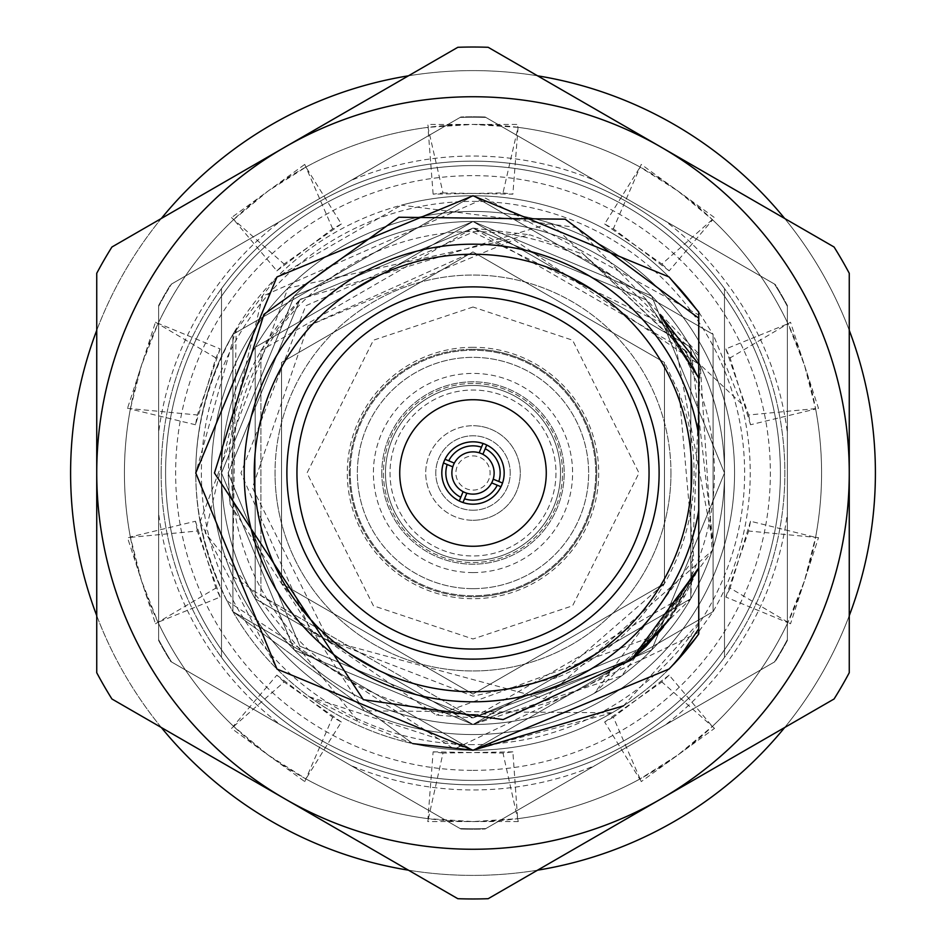 <?xml version="1.0" encoding="UTF-8"?>
<svg xmlns="http://www.w3.org/2000/svg" width="946" height="946" viewBox="0 0 946 946"><rect width="100%" height="100%" fill="white"/><g stroke="black" fill="none" stroke-linecap="round" stroke-linejoin="round"><path stroke-width="0.71" stroke-dasharray="4.73 3.55" d="M385.483 473A87.517 87.517 0 0 0 473 560.517A87.517 87.517 0 0 0 560.517 473A87.517 87.517 0 0 0 473 385.483A87.517 87.517 0 0 0 385.483 473A87.517 87.517 0 0 0 473 560.517A87.517 87.517 0 0 0 560.517 473A87.517 87.517 0 0 0 473 385.483A87.517 87.517 0 0 0 385.483 473A87.517 87.517 0 0 0 473 560.517A87.517 87.517 0 0 0 560.517 473A87.517 87.517 0 0 0 473 385.483A87.517 87.517 0 0 0 385.483 473A87.517 87.517 0 0 0 473 560.517A87.517 87.517 0 0 0 560.517 473A87.517 87.517 0 0 0 473 385.483A87.517 87.517 0 0 0 385.483 473M381.806 473A91.194 91.194 0 0 0 473 564.194A91.194 91.194 0 0 0 564.194 473A91.194 91.194 0 0 0 473 381.806A91.194 91.194 0 0 0 381.806 473A91.194 91.194 0 0 0 473 564.194A91.194 91.194 0 0 0 564.194 473A91.194 91.194 0 0 0 473 381.806A91.194 91.194 0 0 0 381.806 473M849.26 330.331A402.393 402.393 0 0 0 784.683 218.491M537.576 75.822A402.393 402.393 0 0 0 408.424 75.822M161.317 218.491A402.393 402.393 0 0 0 96.74 330.331M70.607 473A402.393 402.393 0 0 1 473 70.607A402.393 402.393 0 0 1 875.393 473A402.393 402.393 0 0 1 473 875.393A402.393 402.393 0 0 1 70.607 473M477.387 124.458A348.577 348.577 0 0 0 473 124.423A348.577 348.577 0 0 0 305.913 167.087L304.742 164.391L271.679 188.443A348.577 348.577 0 0 0 158.006 323.721L155.475 322.231L142.87 361.124A348.577 348.577 0 0 0 141.486 365.286L130.418 408.625A348.577 348.577 0 0 0 130.418 537.375L127.497 537.659L140.162 576.54A348.577 348.577 0 0 0 233.686 726.445L231.486 728.396L264.561 752.425A348.577 348.577 0 0 0 428.361 818.704L427.734 821.577L468.613 821.542A348.577 348.577 0 0 0 473 821.577A348.577 348.577 0 0 0 640.087 778.913L641.258 781.609L674.332 757.58A348.577 348.577 0 0 0 787.994 622.279L790.525 623.769L803.154 584.888A348.577 348.577 0 0 0 815.582 408.625L818.503 408.341L805.838 369.46A348.577 348.577 0 0 0 712.314 219.555L714.514 217.604L681.439 193.575A348.577 348.577 0 0 0 517.628 127.296L518.266 124.423L477.387 124.423M127.497 408.341L197.359 414.987L195.491 424.754L215.913 357.919L220.134 348.92L158.183 323.355L141.486 365.286A348.577 348.577 0 0 0 142.87 584.876L155.475 623.769L158.006 622.279A348.577 348.577 0 0 0 271.679 757.557L304.742 781.609L305.913 778.913A348.577 348.577 0 0 0 473 821.577A348.577 348.577 0 0 0 477.387 821.542L518.266 821.577L517.639 818.704A348.577 348.577 0 0 0 681.416 752.401L714.514 728.396L712.314 726.445A348.577 348.577 0 0 0 805.838 576.54L818.503 537.659L815.582 537.375A348.577 348.577 0 0 0 803.13 361.124L790.525 322.231L787.994 323.721A348.577 348.577 0 0 0 674.321 188.443L641.258 164.391L640.087 167.087A348.577 348.577 0 0 0 473 124.423A348.577 348.577 0 0 0 468.613 124.458L427.734 124.423L428.372 127.296A348.577 348.577 0 0 0 264.584 193.599L231.486 217.604L233.686 219.555A348.577 348.577 0 0 0 140.162 369.46L127.497 408.341L130.418 408.625M96.74 615.669A402.393 402.393 0 0 0 161.317 727.509M408.424 870.178A402.393 402.393 0 0 0 537.576 870.178M784.683 727.509A402.393 402.393 0 0 0 849.26 615.669M231.486 217.604L284.107 264.052L276.847 270.852L233.686 219.555M276.847 270.852L332.649 228.778L341.352 223.977L305.913 167.087M341.352 223.977L284.107 264.052M233.39 219.839L268.108 190.997L306.268 166.886M332.649 228.778L304.742 164.391M195.491 424.754L130.347 409.027M220.134 348.92L197.359 414.987M215.913 357.919L155.475 322.231M155.475 623.769L215.913 588.081L220.134 597.08L158.006 622.279M220.134 597.08L197.359 531.013L127.497 537.659M197.359 531.013L195.491 521.246L130.347 536.973L141.486 580.714L158.183 622.645M195.491 521.246L215.913 588.081M304.742 781.609L332.649 717.222L341.352 722.023L305.913 778.913M341.352 722.023L284.107 681.948L231.486 728.396M284.107 681.948L276.847 675.148L233.39 726.161L268.108 755.003L306.268 779.114M276.847 675.148L332.649 717.222M518.266 821.577L503 753.075L512.874 751.845L517.639 818.704M512.874 751.845L443 753.075L427.734 821.577M443 753.075L433.126 751.845L427.959 818.657L473 821.577L518.041 818.657M433.126 751.845L503 753.075M714.514 728.396L661.893 681.948L669.153 675.148L712.314 726.445M669.153 675.148L613.351 717.222L641.258 781.609M613.351 717.222L604.648 722.023L639.733 779.114L677.892 755.003L712.61 726.161M604.648 722.023L661.893 681.948M818.503 537.659L748.641 531.013L750.509 521.246L815.582 537.375M750.509 521.246L730.087 588.081L790.525 623.769M730.087 588.081L725.866 597.08L787.817 622.645L804.514 580.714L815.653 536.973M725.866 597.08L748.641 531.013M790.525 322.231L730.087 357.919L725.866 348.92L787.994 323.721M725.866 348.92L748.641 414.987L818.503 408.341M748.641 414.987L750.509 424.754L815.653 409.027L804.514 365.286L787.817 323.355M750.509 424.754L730.087 357.919M641.258 164.391L613.351 228.778L604.648 223.977L640.087 167.087M604.648 223.977L661.893 264.052L714.514 217.604M661.893 264.052L669.153 270.852L712.61 219.839L677.892 190.997L639.733 166.886M669.153 270.852L613.351 228.778M433.126 194.155L427.959 127.343L443 192.925L433.126 194.155L503 192.925L518.041 127.343L512.874 194.155L443 192.925M518.041 127.343L473 124.423L427.959 127.343M503 192.925L512.874 194.155M841.905 685.98A425.972 425.972 0 0 0 849.26 672.712L849.26 473A376.26 376.26 0 0 1 661.124 798.85L488.171 898.7A425.972 425.972 0 0 1 457.829 898.7L111.924 698.988A425.972 425.972 0 0 1 96.74 672.712L96.74 273.288A425.972 425.972 0 0 1 111.924 247.012L457.829 47.3A425.972 425.972 0 0 1 488.171 47.3L834.076 247.012A425.972 425.972 0 0 1 849.26 273.288L849.26 473A376.26 376.26 0 0 0 147.15 284.876A376.26 376.26 0 0 0 661.124 798.85L834.076 698.988A425.972 425.972 0 0 0 841.905 685.98M713.095 611.624L713.095 334.376L473 195.763L232.905 334.376L473 195.763L713.095 334.376L713.095 611.624A277.237 277.237 0 0 0 741.439 403.694L713.095 334.376L473 195.763L232.905 334.376L232.905 611.624L473 750.237L713.095 611.624L473 750.237L232.905 611.624L226.981 600.816C183.453 511.112 185.428 422.294 232.905 334.376L232.905 611.624L412.799 743.627L232.905 611.624L232.905 334.376L276.965 276.965L473 195.763L669.035 276.965L698.751 312.074L713.095 334.376L713.095 611.624L698.751 631.715L698.751 557.194L698.751 567.919L646.165 646.165L473 717.896L299.835 646.165L228.104 473L299.835 299.835L473 228.104L646.165 299.835L698.751 378.081L698.751 312.074L698.751 378.081L698.751 314.983L485.381 198.069L262.586 296.169L205.223 532.929L358.711 721.916L309.354 696.788A277.237 277.237 0 0 1 200.079 521.743L287.962 288.152L529.949 234.821L583.67 254.533L698.751 355.566M501.818 484.908A31.183 31.183 0 0 0 484.908 444.182A31.183 31.183 0 0 0 444.182 461.092A31.183 31.183 0 0 0 461.092 501.818A31.183 31.183 0 0 0 501.818 484.908M453.477 464.935A21.131 21.131 0 0 0 464.935 492.523A21.131 21.131 0 0 0 492.523 481.065A21.131 21.131 0 0 0 481.065 453.477A21.131 21.131 0 0 0 453.477 464.935M546.268 473A73.268 73.268 0 0 1 473 546.268A73.268 73.268 0 0 1 399.732 473A73.268 73.268 0 0 1 473 399.732A73.268 73.268 0 0 1 546.268 473M645.006 544.068A186.102 186.102 0 0 1 401.932 645.006A186.102 186.102 0 0 1 300.994 401.932A186.102 186.102 0 0 1 544.068 300.994A186.102 186.102 0 0 1 645.006 544.068M555.976 473A82.976 82.976 0 0 1 473 555.976A82.976 82.976 0 0 1 390.024 473A82.976 82.976 0 0 1 473 390.024A82.976 82.976 0 0 1 555.976 473A82.976 82.976 0 0 1 473 555.976A82.976 82.976 0 0 1 390.024 473A82.976 82.976 0 0 1 473 390.024A82.976 82.976 0 0 1 555.976 473M350.245 473A122.755 122.755 0 0 1 473 350.245A122.755 122.755 0 0 1 595.755 473A122.755 122.755 0 0 1 473 595.755A122.755 122.755 0 0 1 350.245 473A122.755 122.755 0 0 1 473 350.245A122.755 122.755 0 0 1 595.755 473A122.755 122.755 0 0 1 473 595.755A122.755 122.755 0 0 1 350.245 473M254.238 473A218.763 218.763 0 0 1 473 254.238A218.763 218.763 0 0 1 691.763 473A218.763 218.763 0 0 1 473 691.763A218.763 218.763 0 0 1 254.238 473A218.763 218.763 0 0 1 473 254.238A218.763 218.763 0 0 1 691.763 473A218.763 218.763 0 0 1 473 691.763A218.763 218.763 0 0 1 254.238 473M161.139 473A311.861 311.861 0 0 1 473 161.139A311.861 311.861 0 0 1 784.861 473A311.861 311.861 0 0 1 473 784.861A311.861 311.861 0 0 1 161.139 473A311.861 311.861 0 0 1 473 161.139A311.861 311.861 0 0 1 784.861 473A311.861 311.861 0 0 1 473 784.861A311.861 311.861 0 0 1 161.139 473M698.751 435.668A228.814 228.814 0 0 0 454.269 244.955A228.814 228.814 0 0 0 244.186 473A228.814 228.814 0 0 0 454.269 701.045A228.814 228.814 0 0 0 698.751 510.332M158.632 473L158.632 306.386A355.791 355.791 0 0 1 171.522 284.06L460.111 117.434A355.791 355.791 0 0 1 485.889 117.434L774.478 284.06A355.791 355.791 0 0 1 787.368 306.386L787.368 639.614A355.791 355.791 0 0 1 774.478 661.94L485.889 828.566A355.791 355.791 0 0 1 460.111 828.566L171.522 661.94A355.791 355.791 0 0 1 158.632 639.614L158.632 473M226.981 600.816L454.21 749.114L698.751 632.33L698.751 567.919L698.751 633.926L669.035 669.035L473 750.237L276.965 669.035L195.763 473A277.237 277.237 0 0 0 698.751 633.926L669.035 669.035L473 750.237L276.965 669.035L195.763 473L276.965 276.965L473 195.763L669.035 276.965L698.751 312.074L698.751 378.081L686.169 352.444M698.751 628.735L698.751 633.926A277.237 277.237 0 0 1 195.763 473L276.965 276.965L473 195.763L669.035 276.965L698.751 312.074L698.751 378.081L685.093 350.552L473 228.104L260.907 350.552L260.907 595.448L473 717.896L631.254 659.894M669.851 618.684L685.093 595.448L698.751 567.919L698.751 633.926L669.035 669.035L473 750.237L276.965 669.035L195.763 473L276.965 276.965L473 195.763L669.035 276.965L698.751 312.074L698.751 388.806L698.751 312.074A277.237 277.237 0 0 0 401.388 205.164L576.492 227.442L698.751 353.828M673.517 664.459L669.035 669.035L473 750.237L276.965 669.035L195.763 473L276.965 669.035L473 750.237L669.035 669.035L698.751 633.926L669.035 669.035L473 750.237L276.965 669.035L195.763 473L276.965 669.035L473 750.237L669.035 669.035L698.751 633.926L669.035 669.035L473 750.237L276.965 669.035L195.763 473L276.965 669.035L473 750.237L669.035 669.035L698.751 633.926L669.035 669.035L473 750.237L276.965 669.035L195.763 473L276.965 669.035L473 750.237L669.035 669.035L698.751 633.926L669.035 669.035L473 750.237L276.965 669.035L195.763 473L276.965 669.035L473 750.237L669.035 669.035L698.751 633.926L669.035 669.035L473 750.237L276.965 669.035L195.763 473L276.965 669.035L473 750.237L669.035 669.035L698.751 633.926L698.751 567.919L698.751 633.926A277.237 277.237 0 0 1 612.145 712.787L364.281 710.872L230.126 504.395C221.731 424.86 245.215 356.417 300.58 299.09L260.907 350.552L260.907 595.448L473 717.896L685.093 595.448L698.751 567.919L698.751 633.926L669.035 669.035L473 750.237L276.965 669.035L195.763 473L276.965 276.965L473 195.763L669.035 276.965L698.751 312.074L698.751 633.926L669.035 669.035L473 750.237L276.965 669.035L195.763 473L276.965 276.965L473 195.763L669.035 276.965L698.751 312.074L698.751 378.081L698.751 318.175M612.145 712.787L473 750.237L276.965 669.035L195.763 473L276.965 669.035L473 750.237L669.035 669.035L698.751 633.926L669.035 669.035L473 750.237L276.965 669.035L195.763 473L276.965 669.035L473 750.237L669.035 669.035L698.751 633.926L677.904 659.752M309.354 696.788L473 750.237L669.035 669.035L698.751 633.926L698.751 567.919L646.165 646.165L473 717.896L299.835 646.165L228.104 473L299.835 299.835L473 228.104L646.165 299.835L698.751 378.081L698.751 312.074L698.751 378.081L698.751 312.074L669.035 276.965L473 195.763L276.965 276.965L195.763 473L276.965 276.965L473 195.763L669.035 276.965L698.751 312.074L669.035 276.965L473 195.763L276.965 276.965L195.763 473L276.965 276.965L473 195.763L669.035 276.965L698.751 312.074L669.035 276.965L473 195.763L276.965 276.965L195.763 473L276.965 276.965L473 195.763L669.035 276.965L698.751 312.074L669.035 276.965L473 195.763L276.965 276.965L195.763 473L276.965 276.965L473 195.763L669.035 276.965L698.751 312.074L669.035 276.965L473 195.763L276.965 276.965L195.763 473L276.965 276.965L473 195.763L669.035 276.965L698.751 312.074L669.035 276.965L473 195.763L276.965 276.965L195.763 473L276.965 276.965L473 195.763L669.035 276.965L698.751 312.074L669.035 276.965L473 195.763L276.965 276.965L195.763 473L276.965 276.965L473 195.763L669.035 276.965L698.751 312.074A277.237 277.237 0 0 0 195.763 473L236.145 328.912A277.237 277.237 0 0 0 195.763 473L276.965 276.965L401.388 205.164M685.543 351.344L583.67 254.533M698.751 631.715L698.751 567.919L668.739 620.174L698.751 567.919L646.165 646.165L473 717.896L299.835 646.165L228.104 473L299.835 299.835L473 228.104L646.165 299.835L698.751 378.081L698.751 388.806L698.751 314.983M230.126 504.395L228.104 473L299.835 299.835L473 228.104L646.165 299.835L698.751 378.081L646.165 299.835L473 228.104L299.835 299.835L228.104 473L299.835 646.165L473 717.896L631.053 660.072L473 717.896L299.835 646.165L228.104 473L299.835 299.835L473 228.104L529.949 234.821M698.751 364.245L698.751 378.081L646.165 299.835L473 228.104L299.835 299.835L228.104 473L299.835 646.165L473 717.896L646.165 646.165L698.751 567.919L646.165 646.165L473 717.896L436.461 715.152L232.716 576.374L236.145 328.912M698.751 632.33L698.751 388.806M200.079 521.743L276.965 669.035L473 750.237L669.035 669.035L698.751 633.926L698.751 567.919L698.751 633.926L698.751 567.919L646.165 646.165L473 717.896L299.835 646.165L228.104 473L299.835 299.835L473 228.104L646.165 299.835L698.751 378.081L646.165 299.835L473 228.104L299.835 299.835L228.104 473L299.835 646.165L473 717.896L646.165 646.165L698.751 567.919L646.165 646.165L473 717.896L299.835 646.165L228.104 473L299.835 299.835L473 228.104L646.165 299.835L698.751 378.081L646.165 299.835L473 228.104L299.835 299.835L228.104 473L299.835 646.165L473 717.896L646.165 646.165L698.751 567.919L670.383 617.963M631.053 660.072L473 717.896L299.835 646.165L228.104 473L299.835 299.835L473 228.104L646.165 299.835L698.751 378.081L646.165 299.835L473 228.104L299.835 299.835L228.104 473L299.835 646.165L473 717.896L646.165 646.165L698.751 567.919L646.165 646.165L473 717.896L299.835 646.165L228.104 473L299.835 299.835L473 228.104L646.165 299.835L698.751 378.081L646.165 299.835L473 228.104L299.835 299.835L228.104 473L299.835 646.165L473 717.896L631.053 660.072L473 717.896L299.835 646.165L228.104 473L299.835 299.835L473 228.104L646.165 299.835L698.751 378.081L646.165 299.835L473 228.104L299.835 299.835L228.104 473L299.835 646.165L473 717.896L631.053 660.072L473 717.896L299.835 646.165L228.104 473L299.835 299.835L473 228.104L646.165 299.835L698.751 378.081L646.165 299.835L473 228.104L299.835 299.835L228.104 473L299.835 646.165L473 717.896L646.165 646.165M698.751 567.919L646.165 646.165L473 717.896L299.835 646.165L228.104 473L299.835 299.835L473 228.104L646.165 299.835L698.751 378.081L646.165 299.835L473 228.104L299.835 299.835L228.104 473L299.835 646.165L473 717.896L646.165 646.165L698.751 567.919L646.165 646.165L473 717.896L299.835 646.165L228.104 473L299.835 299.835L473 228.104L646.165 299.835L698.751 378.081L646.165 299.835L473 228.104L299.835 299.835L228.104 473L299.835 646.165L473 717.896L646.165 646.165L698.751 567.919L646.165 646.165L473 717.896L299.835 646.165L228.104 473L299.835 299.835L473 228.104L646.165 299.835L698.751 378.081L646.165 299.835L473 228.104L299.835 299.835L228.104 473L299.835 646.165L473 717.896L646.165 646.165L698.751 567.919L663.477 626.926M656.559 635.109L436.461 715.152M221.506 288.601A311.861 311.861 0 0 1 724.494 288.601L724.494 657.399A311.861 311.861 0 0 1 221.506 657.399L221.506 288.601A311.861 311.861 0 0 1 724.494 288.601L724.494 657.399A311.861 311.861 0 0 1 221.506 657.399L221.506 288.601M665.18 220.95L485.889 117.434A355.791 355.791 0 0 0 460.111 117.434L171.522 284.06A355.791 355.791 0 0 0 158.632 306.386L158.632 639.614A355.791 355.791 0 0 0 171.522 661.94L460.111 828.566A355.791 355.791 0 0 0 485.889 828.566L774.478 661.94A355.791 355.791 0 0 0 787.368 639.614L787.368 306.386A355.791 355.791 0 0 0 774.478 284.06A355.791 355.791 0 0 1 787.368 306.386A355.791 355.791 0 0 0 774.478 284.06L665.18 220.95A316.957 316.957 0 0 1 787.368 432.594M350.8 180.544L460.111 117.434A355.791 355.791 0 0 1 485.889 117.434A355.791 355.791 0 0 0 460.111 117.434L350.8 180.544A316.957 316.957 0 0 1 595.2 180.544M158.632 432.594L158.632 306.386A355.791 355.791 0 0 1 171.522 284.06A355.791 355.791 0 0 0 158.632 306.386L158.632 432.594A316.957 316.957 0 0 1 280.82 220.95M787.368 513.406L787.368 639.614L787.368 513.406A316.957 316.957 0 0 1 665.18 725.05M595.2 765.456L485.889 828.566L595.2 765.456A316.957 316.957 0 0 1 350.8 765.456M280.82 725.05L171.522 661.94L280.82 725.05A316.957 316.957 0 0 1 158.632 513.406M787.368 639.614A355.791 355.791 0 0 1 774.478 661.94A355.791 355.791 0 0 0 787.368 639.614M485.889 828.566A355.791 355.791 0 0 1 460.111 828.566A355.791 355.791 0 0 0 485.889 828.566M171.522 661.94A355.791 355.791 0 0 1 158.632 639.614A355.791 355.791 0 0 0 171.522 661.94M483.028 443.473L479.173 452.791M454.328 463.114L445.01 459.259M443.473 462.972L452.791 466.827M463.114 491.672L459.259 500.99M462.972 502.527L466.827 493.209M491.672 482.886L500.99 486.741M502.527 483.028L493.209 479.173M484.127 451.337L486.741 445.01M698.751 622.669L623.449 705.87A277.237 277.237 0 0 1 412.799 743.627L358.711 721.916M741.439 403.694L550.667 223.209L300.58 299.09M670.962 473A197.962 197.962 0 0 1 473 670.962A197.962 197.962 0 0 1 275.038 473A197.962 197.962 0 0 0 473 670.962A197.962 197.962 0 0 0 670.962 473A197.962 197.962 0 0 0 473 275.038A197.962 197.962 0 0 0 275.038 473A197.962 197.962 0 0 1 473 275.038A197.962 197.962 0 0 1 670.962 473M473 296.949A176.051 176.051 0 0 0 296.949 473A176.051 176.051 0 0 0 473 649.051A176.051 176.051 0 0 0 649.051 473A176.051 176.051 0 0 0 473 296.949A176.051 176.051 0 0 0 296.949 473A176.051 176.051 0 0 0 473 649.051A176.051 176.051 0 0 0 649.051 473A176.051 176.051 0 0 0 473 296.949A176.051 176.051 0 0 1 649.051 473A176.051 176.051 0 0 1 473 649.051M473 744.62A271.62 271.62 0 0 1 201.38 473A271.62 271.62 0 0 1 473 201.38A271.62 271.62 0 0 1 744.62 473A271.62 271.62 0 0 1 473 744.62M473 211.443A261.557 261.557 0 0 0 211.443 473A261.557 261.557 0 0 0 473 734.557A261.557 261.557 0 0 0 734.557 473A261.557 261.557 0 0 0 473 211.443A261.557 261.557 0 0 0 211.443 473A261.557 261.557 0 0 0 473 734.557A261.557 261.557 0 0 0 734.557 473A261.557 261.557 0 0 0 473 211.443A261.557 261.557 0 0 0 211.443 473A261.557 261.557 0 0 0 473 734.557A261.557 261.557 0 0 0 734.557 473A261.557 261.557 0 0 0 473 211.443M594.372 693.276A251.494 251.494 0 0 1 221.506 473A251.494 251.494 0 0 1 473 221.506A251.494 251.494 0 0 1 724.494 473A251.494 251.494 0 0 1 473 724.494A251.494 251.494 0 0 0 724.494 473A251.494 251.494 0 0 0 473 221.506L255.195 347.253L255.195 598.747L473 724.494A251.494 251.494 0 0 1 221.506 473A251.494 251.494 0 0 1 473 221.506L294.36 295.98L221.506 473L294.36 650.02L473 724.494A251.494 251.494 0 0 1 221.506 473A251.494 251.494 0 0 1 473 221.506L255.195 347.253L255.195 598.747L473 724.494L690.805 598.747L690.805 347.253L473 221.506L294.36 295.98L221.506 473L294.36 650.02L473 724.494L651.64 650.02L724.494 473L651.64 295.98L473 221.506L255.195 347.253L255.195 598.747L473 724.494L690.805 598.747L690.805 347.253L473 221.506L294.36 295.98L221.506 473L294.36 650.02L473 724.494L651.64 650.02L724.494 473L651.64 295.98L473 221.506L255.195 347.253L255.195 598.747L473 724.494L690.805 598.747L690.805 347.253L473 221.506L294.36 295.98L221.506 473L294.36 650.02L473 724.494L651.64 650.02L724.494 473L651.64 295.98L473 221.506L255.195 347.253L255.195 598.747L473 724.494L690.805 598.747L690.805 347.253L473 221.506L294.36 295.98L221.506 473L294.36 650.02L473 724.494L651.64 650.02L724.494 473L651.64 295.98L473 221.506L255.195 347.253L255.195 598.747L473 724.494L690.805 598.747L690.805 347.253L473 221.506L294.36 295.98L221.506 473L294.36 650.02L473 724.494L651.64 650.02L724.494 473L651.64 295.98L473 221.506A251.494 251.494 0 0 1 724.494 473A251.494 251.494 0 0 1 473 724.494L621.794 675.763L712.149 550.702L544.056 698.787L328.806 640.572L281.541 583.54L281.541 362.46L473 251.932L664.459 362.46L664.459 583.54L473 694.068L281.541 583.54L281.541 362.46L473 251.932L664.459 362.46L664.459 583.54L473 694.068L281.541 583.54L281.541 362.46L473 251.932L664.459 362.46L664.459 583.54L473 694.068L281.541 583.54L281.541 362.46L473 251.932L664.459 362.46L664.459 583.54L473 694.068L281.541 583.54L281.541 362.46L473 251.932L664.459 362.46L664.459 583.54L473 694.068L281.541 583.54L281.541 362.46L473 251.932L664.459 362.46L679.204 393.3L693.867 558.991L594.372 693.276L690.805 598.747L690.805 347.253L473 221.506A251.494 251.494 0 0 1 713.556 546.362L690.805 347.253L473 221.506A251.494 251.494 0 0 0 221.506 473A251.494 251.494 0 0 0 473 724.494L690.805 598.747L700.265 365.286L712.149 550.702M473 714.431A241.431 241.431 0 0 0 714.431 473A241.431 241.431 0 0 0 473 231.569A241.431 241.431 0 0 0 231.569 473A241.431 241.431 0 0 0 473 714.431M473 349.263A123.737 123.737 0 0 1 596.737 473A123.737 123.737 0 0 1 473 596.737A123.737 123.737 0 0 0 596.737 473A123.737 123.737 0 0 0 473 349.263A123.737 123.737 0 0 0 349.263 473A123.737 123.737 0 0 0 473 596.737A123.737 123.737 0 0 1 349.263 473A123.737 123.737 0 0 1 473 349.263M473 572.59A99.59 99.59 0 0 1 373.41 473A99.59 99.59 0 0 1 473 373.41A99.59 99.59 0 0 1 572.59 473A99.59 99.59 0 0 1 473 572.59M473 383.473A89.527 89.527 0 0 0 383.473 473A89.527 89.527 0 0 0 473 562.527A89.527 89.527 0 0 0 562.527 473A89.527 89.527 0 0 0 473 383.473A89.527 89.527 0 0 0 383.473 473A89.527 89.527 0 0 0 473 562.527A89.527 89.527 0 0 0 562.527 473A89.527 89.527 0 0 0 473 383.473M473 347.288A125.712 125.712 0 0 0 347.288 473A125.712 125.712 0 0 0 473 598.712A125.712 125.712 0 0 0 598.712 473A125.712 125.712 0 0 0 473 347.288M473 588.649A115.649 115.649 0 0 1 357.352 473A115.649 115.649 0 0 1 473 357.352A115.649 115.649 0 0 1 588.649 473A115.649 115.649 0 0 1 473 588.649A115.649 115.649 0 0 1 357.352 473A115.649 115.649 0 0 1 473 357.352A115.649 115.649 0 0 1 588.649 473A115.649 115.649 0 0 1 473 588.649M473 520.276A47.276 47.276 0 0 0 520.276 473A47.276 47.276 0 0 0 473 425.724A47.276 47.276 0 0 1 520.276 473A47.276 47.276 0 0 1 473 520.276A47.276 47.276 0 0 1 425.724 473A47.276 47.276 0 0 1 473 425.724A47.276 47.276 0 0 0 425.724 473A47.276 47.276 0 0 0 473 520.276M473 510.225A37.225 37.225 0 0 0 510.225 473A37.225 37.225 0 0 0 473 435.775A37.225 37.225 0 0 0 435.775 473A37.225 37.225 0 0 0 473 510.225A37.225 37.225 0 0 0 510.225 473A37.225 37.225 0 0 0 473 435.775A37.225 37.225 0 0 0 435.775 473A37.225 37.225 0 0 0 473 510.225M473 490.099A17.099 17.099 0 0 0 490.099 473A17.099 17.099 0 0 0 473 455.901A17.099 17.099 0 0 0 455.901 473A17.099 17.099 0 0 0 473 490.099M713.556 546.362L672.393 328.451L473 232.089L305.783 305.783L240.946 473L312.038 633.962L473 696.197L555.751 677.998A221.068 221.068 0 0 0 679.204 393.3M473 770.363A297.363 297.363 0 0 0 770.363 473A297.363 297.363 0 0 0 473 175.637A297.363 297.363 0 0 0 175.637 473A297.363 297.363 0 0 0 473 770.363M473 165.585A307.415 307.415 0 0 1 780.415 473A307.415 307.415 0 0 1 473 780.415A307.415 307.415 0 0 1 165.585 473A307.415 307.415 0 0 1 473 165.585A307.415 307.415 0 0 1 780.415 473A307.415 307.415 0 0 1 473 780.415A307.415 307.415 0 0 1 165.585 473A307.415 307.415 0 0 1 473 165.585A307.415 307.415 0 0 1 780.415 473A307.415 307.415 0 0 1 473 780.415A307.415 307.415 0 0 1 165.585 473A307.415 307.415 0 0 1 473 165.585M485.121 116.997A356.216 356.216 0 0 0 473 116.784A356.216 356.216 0 0 1 485.121 116.997L775.259 284.498A356.216 356.216 0 0 1 787.368 305.487L787.368 640.513A356.216 356.216 0 0 1 775.259 661.502L485.121 829.003A356.216 356.216 0 0 1 473 829.216A356.216 356.216 0 0 0 485.121 829.003L775.259 661.502A356.216 356.216 0 0 0 787.368 640.513L787.368 305.487A356.216 356.216 0 0 0 775.259 284.498L485.121 116.997M460.879 829.003A356.216 356.216 0 0 0 473 829.216A356.216 356.216 0 0 1 460.879 829.003L170.741 661.502A356.216 356.216 0 0 1 158.632 640.513L158.632 305.487A356.216 356.216 0 0 1 170.741 284.498L460.879 116.997A356.216 356.216 0 0 1 473 116.784A356.216 356.216 0 0 0 460.879 116.997L170.741 284.498A356.216 356.216 0 0 0 158.632 305.487L158.632 640.513A356.216 356.216 0 0 0 170.741 661.502L460.879 829.003M328.806 640.572L252.428 487.769L307.923 325.968L473 251.932L664.459 362.46L664.459 583.54L473 694.068L281.541 583.54L281.541 362.46L473 251.932L664.459 362.46L664.459 583.54L473 694.068L281.541 583.54L281.541 362.46L473 251.932L664.459 362.46L664.459 583.54L473 694.068L281.541 583.54L281.541 362.46L473 251.932L664.459 362.46L664.459 583.54L473 694.068L281.541 583.54L281.541 362.46L473 251.932L664.459 362.46L664.459 583.54L473 694.068L281.541 583.54L281.541 362.46L473 251.932L664.459 362.46L664.459 583.54L555.751 677.998M307.923 325.968L514.092 239.835L700.265 365.286M473 307.012L373.41 340.205L307.012 473L373.41 605.795L473 638.988L572.59 605.795L638.988 473L572.59 340.205L473 307.012"/><path stroke-width="1.42" d="M849.26 615.669A402.393 402.393 0 0 0 849.26 330.331M784.683 218.491A402.393 402.393 0 0 0 537.576 75.822M408.424 75.822A402.393 402.393 0 0 0 161.317 218.491M96.74 330.331A402.393 402.393 0 0 0 96.74 615.669M161.317 727.509A402.393 402.393 0 0 0 408.424 870.178M537.576 870.178A402.393 402.393 0 0 0 784.683 727.509M841.905 685.98A425.972 425.972 0 0 0 849.26 672.712L849.26 473A376.26 376.26 0 0 0 661.124 147.15L834.076 247.012A425.972 425.972 0 0 1 849.26 273.288L849.26 473A376.26 376.26 0 0 1 661.124 798.85L488.171 898.7A425.972 425.972 0 0 1 457.829 898.7L111.924 698.988A425.972 425.972 0 0 1 96.74 672.712L96.74 273.288A425.972 425.972 0 0 1 111.924 247.012L457.829 47.3A425.972 425.972 0 0 1 488.171 47.3L661.124 147.15A376.26 376.26 0 0 0 96.74 473A376.26 376.26 0 0 0 661.124 798.85L834.076 698.988A425.972 425.972 0 0 0 841.905 685.98M447.198 464.521L443.473 462.972A31.183 31.183 0 0 1 486.741 445.01A31.183 31.183 0 0 1 500.99 486.741A31.183 31.183 0 0 1 459.259 500.99L460.797 497.265A27.162 27.162 0 0 1 447.198 464.521L452.791 466.827A21.131 21.131 0 0 0 463.114 491.672L460.797 497.265M466.827 493.209A21.131 21.131 0 0 0 491.672 482.886L497.265 485.203A27.162 27.162 0 0 1 464.521 498.802L466.827 493.209A21.131 21.131 0 0 1 463.114 491.672M452.791 466.827A21.131 21.131 0 0 1 454.328 463.114L448.735 460.797A27.162 27.162 0 0 1 481.479 447.198L479.173 452.791A21.131 21.131 0 0 0 454.328 463.114M493.209 479.173A21.131 21.131 0 0 0 482.886 454.328L485.203 448.735A27.162 27.162 0 0 1 498.802 481.479L493.209 479.173A21.131 21.131 0 0 1 491.672 482.886M399.732 473A73.268 73.268 0 0 0 473 546.268A73.268 73.268 0 0 0 546.268 473A73.268 73.268 0 0 0 473 399.732A73.268 73.268 0 0 0 399.732 473M310.288 405.775A176.051 176.051 0 0 0 405.775 635.712A176.051 176.051 0 0 0 635.712 540.225A176.051 176.051 0 0 0 540.225 310.288A176.051 176.051 0 0 0 310.288 405.775M300.994 401.932A186.102 186.102 0 0 0 401.932 645.006A186.102 186.102 0 0 0 645.006 544.068A186.102 186.102 0 0 0 544.068 300.994A186.102 186.102 0 0 0 300.994 401.932M691.763 473A218.763 218.763 0 0 0 473 254.238A218.763 218.763 0 0 0 254.238 473A218.763 218.763 0 0 0 473 691.763A218.763 218.763 0 0 0 691.763 473M698.751 435.668L698.751 510.332A228.814 228.814 0 0 1 454.269 701.045A228.814 228.814 0 0 1 244.186 473A228.814 228.814 0 0 1 454.269 244.955A228.814 228.814 0 0 1 698.751 435.668L698.751 378.081L660.072 314.947L698.751 364.245L698.751 378.081L660.072 314.947M698.751 510.332L698.751 628.735L677.904 659.752L669.035 669.035L473 750.237L276.965 669.035L195.763 473L276.965 276.965L473 195.763L669.035 276.965L698.751 312.074L698.751 364.245L698.751 318.175L565.188 219.188L398.893 217.237L263.934 314.344L214.458 473L363.311 699.685L503.106 719.587L631.053 660.072L698.751 567.919L698.751 633.926A277.237 277.237 0 0 1 677.904 659.752L673.517 664.459M686.169 352.444L685.543 351.344M670.383 617.963L646.165 646.165L631.053 660.072L646.165 646.165L668.739 620.174L646.165 646.165L631.053 660.072L646.165 646.165L668.739 620.174L646.165 646.165L631.053 660.072L646.165 646.165L668.739 620.174L646.165 646.165M631.254 659.894L669.851 618.684M698.751 388.806L698.751 567.919M663.477 626.926L656.559 635.109M479.173 452.791A21.131 21.131 0 0 1 482.886 454.328L484.127 451.337M483.028 443.473L481.479 447.198M448.735 460.797L445.01 459.259M443.473 462.972A31.183 31.183 0 0 0 459.259 500.99M462.972 502.527L464.521 498.802M497.265 485.203L500.99 486.741M502.527 483.028L498.802 481.479M485.203 448.735L486.741 445.01M698.751 355.566L698.751 622.669M412.799 743.627L473 750.237L623.449 705.87"/></g></svg>
